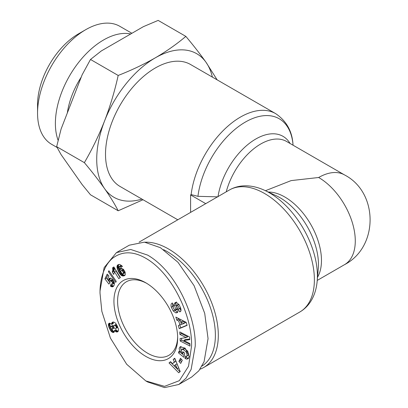 <?xml version="1.0" encoding="UTF-8"?>
<svg xmlns="http://www.w3.org/2000/svg" width="408" height="408" viewBox="0 0 408 408"><rect width="100%" height="100%" fill="white"/><g stroke="black" fill="none" stroke-linecap="round" stroke-linejoin="round"><path stroke-width="0.61" d="M100.016 293.163C99.853 283.963 101.929 267.47 112.297 258.468C121.63 251.241 132.416 250.961 144.651 257.632C172.446 272.641 192.459 316.705 191.576 346.025L188.522 366.272L179.372 380.654L164.536 386.351L145.794 380.909L126.679 364.267L110.435 338.11L101.842 311.324L100.016 293.163L100.016 291.047L104.127 267.648L116.448 252.598L130.728 249.477L147.63 255.102C175.986 271.32 196.105 316.124 195.238 346.025L191.138 369.408L185.982 378.257L178.811 384.474L164.608 387.6L147.63 381.97L145.794 380.909M181.178 351.074L179.724 351.91L179.163 348.269L180.183 346.729L185.099 348.121L189.246 356.592L188.052 358.785L186.604 359.076A4.723 2.723 60 0 1 185.023 358.27L185.375 355.96A1.913 1.107 -120 0 0 186.614 356.25A1.913 1.107 -120 0 0 186.624 356.245L187.196 355.394L186.257 352.028L183.212 349.488L181.784 349.513L181.213 350.37L181.453 352.237L182.376 353.71L182.804 351.64L184.686 353.19L183.835 357.286L178.541 352.92L178.852 351.416L179.724 351.91M181.024 346.458L180.627 347.427L181.188 351.069M183.906 352.548L182.376 353.71M181.784 349.513L183.248 348.667L184.676 348.641L187.721 351.181L186.257 352.028M187.721 351.181L188.664 354.547L188.088 355.404L186.624 356.245M172.64 303.317L172.747 306.382L171.284 307.229C170.738 304.868 171.054 303.486 172.227 303.093L172.507 303.027L173.757 305.776L173.441 305.852C172.808 307.275 173.4 308.759 175.216 310.299A1.02 0.592 -120 0 0 175.532 310.269A1.02 0.592 -120 0 0 175.695 309.478L174.624 305.612A3.83 2.208 60 0 1 174.507 303.776L174.95 302.818L176.373 302.399L179.199 304.822L180.678 308.152C181.193 310.07 181.065 311.243 180.3 311.666L179.607 311.845L178.383 309.147L180.224 308.198L178.842 308.978M171.89 303.231L172.227 303.093M144.947 242.209A70.436 40.667 60 0 1 168.504 248.972A70.436 40.667 60 0 1 218.311 335.238A70.436 40.667 60 0 1 203.72 367.486A70.436 40.667 60 0 1 200.053 369.199M163.613 249.671A68.366 39.474 60 0 1 167.04 251.506A68.366 39.474 60 0 1 211.482 311.018A68.366 39.474 60 0 1 202.016 366.053M205.734 203.653L190.597 194.912L191.138 194.596L197.941 196.33L217.974 196.85M293.061 145.212L293.01 144.616C292.22 131.254 286.426 120.916 275.624 113.613L190.536 64.49A70.436 40.667 120 0 0 155.321 67.978A70.436 40.667 120 0 0 109.303 130.045A70.436 40.667 120 0 0 120.1 186.492L177.781 219.79M212.364 77.087A82.87 47.843 120 0 0 206.066 62.358A82.87 47.843 120 0 0 155.321 57.829A82.87 47.843 120 0 0 104.57 120.957A82.87 47.843 120 0 0 104.57 188.618A82.87 47.843 120 0 0 141.928 199.094M217.148 79.851L206.066 62.358C200.303 54.223 193.565 45.569 185.849 36.389C176.802 44.069 166.622 51.214 155.321 57.829C143.866 64.352 131.493 70.227 118.187 75.454C114.724 91.086 110.186 106.253 104.57 120.957C98.812 135.573 92.07 149.471 84.359 162.649C92.07 171.824 98.812 180.484 104.57 188.618C110.186 196.666 114.724 204.056 118.187 210.778L143.045 199.736M178.663 309.08C179.301 308.157 178.903 306.903 177.465 305.306A1.02 0.592 -120 0 0 177.383 305.255A1.02 0.592 -120 0 0 176.873 305.204A1.02 0.592 -120 0 0 176.705 305.995L177.755 309.779A3.83 2.208 60 0 1 177.653 312.217L177.215 312.64M177.465 305.306L178.928 304.46A1.02 0.592 -120 0 0 178.847 304.409A1.02 0.592 -120 0 0 178.337 304.358L176.873 305.204M146.727 283.351A42.468 24.521 -120 0 0 126.393 281.755A42.468 24.521 -120 0 0 117.596 301.196A42.468 24.521 -120 0 0 147.63 353.211A42.468 24.521 -120 0 0 168.861 355.317A42.468 24.521 -120 0 0 177.643 336.906M145.799 356.383A45.058 26.015 60 0 1 113.934 301.196A45.058 26.015 60 0 1 145.799 282.8L145.799 282.8A45.058 26.015 60 0 1 177.659 337.987A45.058 26.015 60 0 1 145.799 356.383M118.187 75.454L90.494 59.466L82.13 74.817L61.093 129.04L56.661 146.661L61.093 154.622L82.13 184.554L90.494 194.789L118.187 210.778M81.248 77.087A58.007 33.492 120 0 0 67.335 112.95M130.718 33.971A68.146 39.341 120 0 0 103.571 39.974A68.146 39.341 120 0 0 55.386 123.43A68.146 39.341 120 0 0 58.14 140.388M131.906 33.288L119.804 26.301A68.146 39.341 120 0 0 85.736 29.677L78.407 33.905A57.783 33.364 120 0 0 37.551 104.677L37.551 113.133A68.146 39.341 120 0 0 51.663 144.33L57.084 147.461M191.087 212.109L190.597 211.823L190.597 194.912M265.44 190.709L291.154 180.596L318.658 177.5A51.791 29.901 -60 0 1 344.556 174.94C378.573 192.459 378.624 247.095 344.556 264.644A51.791 29.901 -120 0 0 352.492 223.145A51.791 29.901 -120 0 0 318.658 177.5M116.448 252.598L129.265 245.198L144.437 242.153L160.446 247.702L177.97 262.273L194.111 285.717L204.714 313.344L208.054 338.62L204.087 361.692L198.859 370.79L191.627 377.074L178.811 384.474M177.506 312.441L175.914 312.936L173.252 311.003L171.284 307.229M173.716 305.694L173.344 305.893L173.711 305.679M175.516 302.491L175.216 302.629M189.628 337.013L189.746 339.645L183.789 340.45L189.924 343.618L190.031 346.086L180.198 341.006L180.086 338.482L186.196 337.656L179.903 334.407L179.795 331.934L189.628 337.013M180.703 363.426L178.893 361.432L180.489 358.28L182.299 360.274L180.703 363.426M172.431 363.645L174.359 362.059L173.237 359.468L174.746 358.224L180.219 371.566L178.735 372.79L169.024 362.931L170.559 361.672L172.431 363.645L175.828 361.213L174.359 362.059M179.918 324.992L178.775 321.086L176.761 320.137L175.874 317.087L186.232 322.361L187.109 325.365L179.245 328.659L178.342 325.564L181.381 324.146L180.244 320.244L178.775 321.086M109.987 282.683L108.905 284.095L104.933 278.873L107.187 274.125L108.951 276.022L107.426 279.235L108.538 280.689L109.094 278.552L110.364 278.032L112.496 279.307L114.128 281.974L114.434 283.387L114.174 285.115L113.485 286.304L112.46 286.86L110.4 286.095L111.119 283.81L112.093 284.335L112.684 283.999L112.348 282.295L110.568 280.694L109.89 281.071L109.987 282.683M117.275 265.465L118.351 264.588L119.615 264.399L121.752 265.669L122.41 266.511L120.646 267.383L119.978 266.546L119.085 266.674L119.697 269.459L119.809 269.739L120.467 268.403L121.365 268.184L123.466 269.356L125.118 272.131L125.292 274.681L124.486 275.67L122.818 275.997L121.406 275.466L120.309 274.482L118.453 271.585L117.096 267.903L117.275 265.465L118.738 264.619L118.56 265.088L117.091 265.934M115.775 282.361L108.406 271.738L108.89 270.713L116.254 281.352L115.775 282.361M112.72 268.653L112.521 267.867L113.852 266.929L120.391 277.501L118.764 278.649L114.48 271.723L113.725 274.421L112.261 272.049L112.792 270.417L112.72 268.653L114.189 267.806L114.281 268.505L112.817 269.346M111.165 323.814L111.797 324.406L111.955 322.606L113.144 321.978L114.724 322.483L115.903 323.62L118.397 328.889L118.544 330.149L118.014 331.582L117.285 331.974L116.107 331.852L114.51 330.455L114.327 331.801L113.297 332.5L112.149 332.148L111.139 331.27L109.007 327.491L108.395 324.692L108.752 323.544L109.38 323.172L111.165 323.814M184.901 358.168L186.492 357.423L185.023 358.27M188.685 358.214L186.604 359.076M188.068 358.229A4.723 2.723 60 0 1 186.492 357.423M180.081 351.706L178.541 352.92M180.005 352.073L184.197 355.531M184.676 348.641L183.212 349.488M186.584 356.271L186.364 357.321M176.414 301.971L175.97 302.935A3.83 2.208 -120 0 0 176.088 304.766L177.159 308.632L175.695 309.478M175.532 310.269L176.996 309.422A1.02 0.592 -120 0 0 177.159 308.632M172.747 306.382L173.273 307.703M174.394 309.703L174.716 310.156L173.252 311.003M174.716 310.156L177.378 312.089L175.914 312.936M177.378 312.089L177.72 312.084M180.484 307.515L180.224 308.198M180.775 311.171L179.607 311.845M179.887 308.392L180.938 310.702M180.693 311.309L179.882 311.778M183.789 340.45L185.252 339.604L189.715 339.002M181.331 332.729L181.371 333.56L179.903 334.407M181.371 333.56L187.66 336.809L186.196 337.656M181.58 338.278L181.662 340.165L180.198 341.006M181.662 340.165L189.96 344.449M181.157 359.015L180.356 360.585L178.893 361.432M180.356 360.585L181.504 361.845M173.237 359.468L174.706 358.622L175.828 361.213M170.748 361.876L169.024 362.931M170.493 362.085L180.005 371.744M176.761 320.137L178.23 319.291L180.244 320.244M179.892 325.003L180.713 327.813L179.245 328.659M180.713 327.813L187.048 325.156M177.883 318.107L178.23 319.291M104.933 278.873L106.401 278.026L109.961 282.713M110.568 280.694L111.593 279.934L110.129 280.78M112.037 279.847L110.634 280.709M112.103 279.863L112.598 280.123L111.134 280.969M112.598 280.123L113.215 280.694L111.746 281.54M113.215 280.694L111.833 281.627M113.297 280.78L113.812 281.449L112.348 282.295M113.812 281.449L114.123 282.081L112.659 282.923M114.123 282.081L114.235 282.581L112.771 283.427M114.235 282.581L114.148 283.157L112.684 283.999M114.148 283.157L112.537 284.203M112.159 284.315L111.863 285.248L110.4 286.095M111.863 285.248L112.445 285.62L110.981 286.467M112.445 285.62L112.97 285.875L111.506 286.717M112.97 285.875L113.388 285.993L111.925 286.839M113.536 286.232L112.45 286.86L113.526 286.248M113.388 285.993L113.699 286.008M109.961 278.052L109.094 278.552M110.359 278.032L108.814 279.011M110.277 278.164L108.732 279.184M110.196 278.338L110.058 278.899L108.594 279.74M110.058 278.899L108.553 280.031M110.022 279.184L110.007 279.847L108.538 280.689M107.891 274.88L106.401 278.026M118.498 264.542L117.55 265.088M118.56 265.088L118.453 265.628L116.989 266.475M118.453 265.628L116.979 266.73M118.442 265.889L118.463 266.444L116.999 267.291M118.463 266.444L118.56 267.056L117.096 267.903M118.56 267.056L118.728 267.745L117.264 268.591M118.728 267.745L118.973 268.5L117.509 269.346M118.973 268.5L119.289 269.326L117.82 270.173M119.289 269.326L119.672 270.213L118.208 271.06M119.672 270.213L119.921 270.739L118.453 271.585M119.921 270.739L120.329 271.529L118.866 272.376M120.329 271.529L120.737 272.228L119.269 273.074M120.737 272.228L121.151 272.85L119.687 273.697M121.151 272.85L121.558 273.385L120.095 274.232M121.558 273.385L121.773 273.635L120.309 274.482M121.773 273.635L122.334 274.196L120.87 275.043M122.334 274.196L122.869 274.62L121.406 275.466M122.869 274.62L123.4 274.921L121.931 275.767M123.4 274.921L123.782 275.063L122.318 275.91M123.782 275.063L124.287 275.15L122.818 275.997M124.287 275.15L124.802 275.145L123.338 275.992M124.935 275.293L123.884 275.905M124.802 275.145L125.098 275.099M124.894 275.349L124.017 275.854M120.998 268.224L120.141 268.719M121.451 268.199L119.942 269.142M121.406 268.296L121.273 268.892L119.809 269.739M119.442 266.393L120.906 265.547L119.411 266.399M120.906 265.547L121.441 265.7L119.978 266.546M121.441 265.7L120.151 266.71M121.615 265.863L122.114 266.541L120.646 267.383M109.257 271.244L108.406 271.738M112.521 267.867L113.929 267.051M113.959 267.097L112.537 267.918M114.036 267.225L114.189 267.806M114.281 268.505L114.296 269.173L112.832 270.02M114.296 269.173L114.26 269.571L112.792 270.417M114.26 269.571L114.148 270.101L112.679 270.943M114.148 270.101L113.975 270.657L112.506 271.504M113.975 270.657L113.725 271.203L112.261 272.049M113.725 271.203L114.418 272.32M120.146 277.67L115.943 270.876L114.48 271.723M111.756 324.125L113.22 323.279L113.261 323.559L111.797 324.406M109.39 323.172L108.752 323.544M108.395 324.692L109.859 323.845L109.961 323.177L108.497 324.023M109.859 323.845L109.859 324.309L108.395 325.156M109.859 324.309L109.966 324.987L108.502 325.834M109.966 324.987L110.17 325.773L108.707 326.619M110.17 325.773L110.471 326.645L109.007 327.491M110.553 327.619L109.354 328.307M110.94 328.43L109.742 329.118M111.659 329.113L110.206 329.955M111.675 329.118L112.139 329.832L110.675 330.674M112.139 329.832L112.603 330.424L111.139 331.27M112.603 330.424L112.98 330.801L111.517 331.648M112.98 330.801L113.613 331.301L112.149 332.148M113.613 331.301L114.209 331.587L112.746 332.433M114.194 331.985L113.297 332.5M114.046 332.183L113.557 332.469M114.709 330.699L116.173 329.853L115.979 329.608L114.51 330.455M116.173 329.853L116.759 330.475L115.296 331.322M116.759 330.475L117.341 330.893L115.877 331.735M117.341 330.893L116.107 331.852M117.575 331.005L118.167 331.163L116.703 332.01M118.05 331.531L117.285 331.974M113.016 321.989L111.955 322.606M113.261 321.989L111.858 322.794M113.317 321.994L113.189 322.529L111.726 323.376M113.189 322.529L113.22 323.279M90.494 59.466L101.322 50.944L143.397 26.653L158.156 20.4L185.849 36.389M84.359 162.649L56.661 146.661M178.643 367.725L176.98 363.875L175.511 364.721L174.354 365.675L177.245 368.72L175.511 364.721M183.957 323.529L185.421 322.682L182.315 321.218L180.846 322.065L181.529 324.406L183.957 323.529L180.846 322.065M123.002 269.433L121.196 270.275L120.737 270.917L121.497 273.09L122.956 274.008L124.761 272.865L124.481 271.096L123.002 269.433L121.196 270.275M113.603 326.186L112.435 325.543L110.563 326.696L110.854 328.328L112.226 329.19L112.705 328.675L112.501 327.583L111.777 326.609L110.966 326.39M112.419 329.118L114.153 327.859M116.683 324.824L115.729 324.584L113.852 325.64L113.781 327.287L114.592 328.307L115.683 328.588L117.586 327.476L117.764 327.068L116.306 327.899L116.142 326.742L117.32 326.063M178.709 367.878L177.245 368.72M123.558 269.749L122.094 270.596L121.538 270.275M123.609 269.785L122.094 270.596M124.052 270.325L122.584 271.172L122.14 270.632M124.481 271.096L123.012 271.942L122.584 271.172M124.496 271.131L123.012 271.942M124.782 271.927L123.313 272.774L123.027 271.978M124.848 272.539L123.384 273.385L123.313 272.774M124.761 272.865L123.298 273.712L123.384 273.385M122.956 274.008L123.298 273.712M112.649 325.523L111.185 326.369M113.246 325.762L111.777 326.609M113.45 325.956L111.981 326.803M113.679 326.9L112.501 327.583M114.031 327.675L112.715 328.43M114.143 327.843L112.705 328.675M117.509 326.466L116.29 327.17M117.586 327.476L116.117 328.318L116.306 327.899M115.683 328.588L116.117 328.318M115.729 324.584L113.852 325.64M116.3 324.62L114.26 325.431M116.739 324.921L115.337 325.732L114.837 325.467M117.116 325.635L115.913 326.329L115.337 325.732M116.142 326.742L115.913 326.329M85.736 29.677A68.146 39.341 120 0 0 37.551 113.133M203.72 367.486L299.793 312.018A70.436 40.667 -120 0 0 314.384 279.771A70.436 40.667 -120 0 0 283.637 208.886A70.436 40.667 -120 0 0 229.357 190.016L231.249 189.006C236.191 186.64 241.526 185.589 247.258 185.849C253.108 186.145 258.988 187.685 264.899 190.459A67.779 39.132 -120 0 1 269.474 192.846A67.779 39.132 -120 0 1 317.404 275.859A67.779 39.132 -120 0 1 317.184 281.015L318.271 268.515A54.453 31.436 -120 0 0 279.944 197.681A54.453 31.436 -120 0 0 276.272 195.764L264.899 190.459M344.556 174.94L286.569 141.459A51.791 29.901 120 0 0 260.676 144.024A51.791 29.901 120 0 0 226.236 191.816M218.02 196.559A54.453 31.436 -60 0 1 255.775 139.026A54.453 31.436 -60 0 1 290.073 143.483M293.01 144.616A67.779 39.132 120 0 0 245.305 122.099A67.779 39.132 120 0 0 197.941 196.33M275.624 113.613A70.436 40.667 120 0 0 240.404 117.101A70.436 40.667 120 0 0 191.138 194.596M317.506 277.302A51.791 29.901 -120 0 0 310.743 224.364A51.791 29.901 -120 0 0 268.28 192.035M175.97 302.935L174.507 303.776M176.088 304.766L174.624 305.612M229.357 190.016L139.128 242.107M299.793 312.018L301.614 310.881C306.133 307.785 309.713 303.69 312.35 298.595C315.022 293.377 316.628 287.518 317.184 281.015M344.556 264.644L317.235 280.418M186.614 356.25L188.078 355.409"/></g></svg>

